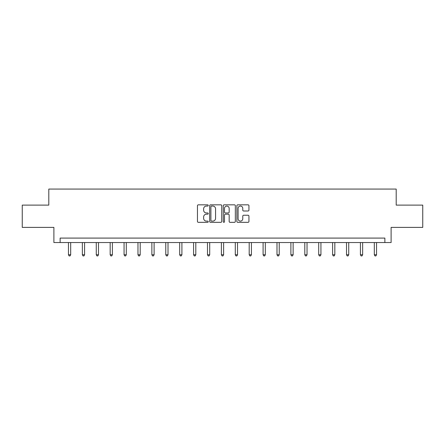 <?xml version="1.0" encoding="UTF-8"?>
<svg xmlns="http://www.w3.org/2000/svg" width="445" height="445" viewBox="0 0 445 445"><rect width="100%" height="100%" fill="white"/><g stroke="black" fill="none" stroke-linecap="round" stroke-linejoin="round"><path stroke-width="0.67" d="M208.243 205.445A0.612 0.612 0 0 0 207.631 204.834L198.337 204.834A0.873 0.873 0 0 0 197.458 205.707L197.458 221.454A0.873 0.873 0 0 0 198.337 222.328L207.631 222.328A0.612 0.612 0 0 0 208.243 221.716A0.612 0.612 0 0 0 207.631 221.104L206.424 221.104A2.798 2.798 0 0 1 203.626 218.3L203.626 216.993A2.798 2.798 0 0 1 206.424 214.19L207.631 214.19A0.612 0.612 0 0 0 208.243 213.578A0.612 0.612 0 0 0 207.631 212.966L206.424 212.966A2.798 2.798 0 0 1 203.626 210.168L203.626 208.855A2.798 2.798 0 0 1 206.424 206.057L207.631 206.057A0.612 0.612 0 0 0 208.243 205.445M248.065 210.997A0.873 0.873 0 0 0 248.939 210.123L248.939 205.707A0.873 0.873 0 0 0 248.065 204.834L237.741 204.834A0.873 0.873 0 0 0 236.868 205.707L236.868 221.454A0.873 0.873 0 0 0 237.741 222.328L248.065 222.328A0.873 0.873 0 0 0 248.939 221.454L248.939 216.114A0.873 0.873 0 0 0 248.065 215.241L243.649 215.241A0.873 0.873 0 0 0 242.775 216.114L242.775 218.762A2.342 2.342 0 0 1 240.434 221.104A2.342 2.342 0 0 1 238.092 218.762L238.092 208.393A2.342 2.342 0 0 1 240.434 206.057A2.342 2.342 0 0 1 242.775 208.393L242.775 210.123A0.873 0.873 0 0 0 243.649 210.997L248.065 210.997M384.875 242.542L391.111 242.542L391.111 227.395L422.75 227.395L422.75 205.112L396.195 205.112L396.195 189.069L48.805 189.069L48.805 205.112L22.25 205.112L22.25 227.395L53.889 227.395L53.889 242.542L384.875 242.542L384.875 238.086L60.125 238.086L60.125 242.542M221.732 205.707A0.873 0.873 0 0 0 220.859 204.834L210.535 204.834A0.873 0.873 0 0 0 209.662 205.707L209.662 221.454A0.873 0.873 0 0 0 210.535 222.328L220.859 222.328A0.873 0.873 0 0 0 221.732 221.454L221.732 205.707M224.141 204.834L234.465 204.834A0.873 0.873 0 0 1 235.338 205.707L235.338 221.454A0.873 0.873 0 0 1 234.465 222.328L230.043 222.328A0.873 0.873 0 0 1 229.169 221.454L229.169 215.069A0.873 0.873 0 0 0 228.296 214.19L225.365 214.19A0.873 0.873 0 0 0 224.491 215.069L224.491 221.716A0.612 0.612 0 0 1 223.88 222.328A0.612 0.612 0 0 1 223.268 221.716L223.268 205.707A0.873 0.873 0 0 1 224.141 204.834M211.497 206.057A0.612 0.612 0 0 0 210.886 206.669L210.886 220.492A0.612 0.612 0 0 0 211.497 221.104L212.766 221.104A2.798 2.798 0 0 0 215.569 218.3L215.569 208.855A2.798 2.798 0 0 0 212.766 206.057L211.497 206.057M229.169 208.438A2.342 2.342 0 0 0 226.828 206.102A2.342 2.342 0 0 0 224.491 208.438L224.491 212.093A0.873 0.873 0 0 0 225.365 212.966L228.296 212.966A0.873 0.873 0 0 0 229.169 212.093L229.169 208.438M68.458 242.542L68.458 254.768L70.688 254.768L70.688 242.542M70.688 254.768L70.015 255.931L69.125 255.931L68.458 254.768M82.358 242.542L82.358 254.768L84.589 254.768L84.589 242.542M84.589 254.768L83.921 255.931L83.031 255.931L82.358 254.768M96.265 242.542L96.265 254.768L98.49 254.768L98.49 242.542M98.49 254.768L97.822 255.931L96.932 255.931L96.265 254.768M110.165 242.542L110.165 254.768L112.396 254.768L112.396 242.542M112.396 254.768L111.723 255.931L110.833 255.931L110.165 254.768M124.066 242.542L124.066 254.768L126.297 254.768L126.297 242.542M126.297 254.768L125.629 255.931L124.739 255.931L124.066 254.768M137.972 242.542L137.972 254.768L140.197 254.768L140.197 242.542M140.197 254.768L139.53 255.931L138.64 255.931L137.972 254.768M151.873 242.542L151.873 254.768L154.104 254.768L154.104 242.542M154.104 254.768L153.43 255.931L152.54 255.931L151.873 254.768M165.774 242.542L165.774 254.768L168.004 254.768L168.004 242.542M168.004 254.768L167.337 255.931L166.447 255.931L165.774 254.768M179.68 242.542L179.68 254.768L181.905 254.768L181.905 242.542M181.905 254.768L181.237 255.931L180.347 255.931L179.68 254.768M193.581 242.542L193.581 254.768L195.811 254.768L195.811 242.542M195.811 254.768L195.138 255.931L194.248 255.931L193.581 254.768M207.481 242.542L207.481 254.768L209.712 254.768L209.712 242.542M209.712 254.768L209.044 255.931L208.154 255.931L207.481 254.768M221.388 242.542L221.388 254.768L223.613 254.768L223.613 242.542M223.613 254.768L222.945 255.931L222.055 255.931L221.388 254.768M235.288 242.542L235.288 254.768L237.519 254.768L237.519 242.542M237.519 254.768L236.846 255.931L235.956 255.931L235.288 254.768M249.189 242.542L249.189 254.768L251.419 254.768L251.419 242.542M251.419 254.768L250.752 255.931L249.862 255.931L249.189 254.768M263.095 242.542L263.095 254.768L265.32 254.768L265.32 242.542M265.32 254.768L264.653 255.931L263.763 255.931L263.095 254.768M276.996 242.542L276.996 254.768L279.226 254.768L279.226 242.542M279.226 254.768L278.553 255.931L277.663 255.931L276.996 254.768M290.897 242.542L290.897 254.768L293.127 254.768L293.127 242.542M293.127 254.768L292.46 255.931L291.57 255.931L290.897 254.768M304.803 242.542L304.803 254.768L307.028 254.768L307.028 242.542M307.028 254.768L306.36 255.931L305.47 255.931L304.803 254.768M318.703 242.542L318.703 254.768L320.934 254.768L320.934 242.542M320.934 254.768L320.261 255.931L319.371 255.931L318.703 254.768M332.604 242.542L332.604 254.768L334.835 254.768L334.835 242.542M334.835 254.768L334.167 255.931L333.277 255.931L332.604 254.768M346.51 242.542L346.51 254.768L348.735 254.768L348.735 242.542M348.735 254.768L348.068 255.931L347.178 255.931L346.51 254.768M360.411 242.542L360.411 254.768L362.642 254.768L362.642 242.542M362.642 254.768L361.969 255.931L361.079 255.931L360.411 254.768M374.312 242.542L374.312 254.768L376.542 254.768L376.542 242.542M376.542 254.768L375.875 255.931L374.985 255.931L374.312 254.768"/></g></svg>
